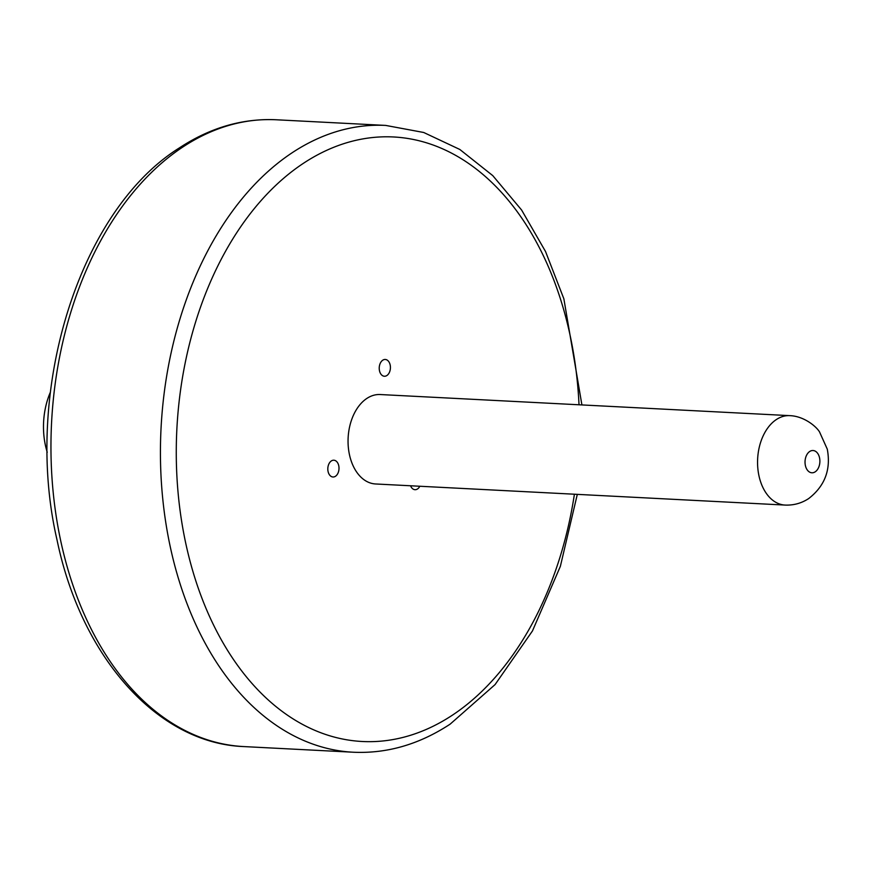 <?xml version="1.0" encoding="UTF-8"?>
<svg xmlns="http://www.w3.org/2000/svg" width="872" height="872" viewBox="0 0 872 872"><rect width="100%" height="100%" fill="white"/><g stroke="black" fill="none" stroke-linecap="round" stroke-linejoin="round"><path stroke-width="1.31" d="M366.872 398.417A44.777 29.79 93 0 0 348.386 447.859A44.777 29.79 93 0 0 375.581 483.971L785.083 505.073A44.777 29.79 -87 0 1 757.888 468.962A44.777 29.79 -87 0 1 776.374 419.53A44.777 29.79 -87 0 1 789.694 415.639L380.192 394.536A44.777 29.79 93 0 0 366.872 398.417M335.48 476.265A8.404 5.592 93 0 0 338.946 466.989A8.404 5.592 93 0 0 333.845 460.209A8.404 5.592 93 0 0 331.338 460.939A8.404 5.592 93 0 0 327.872 470.215A8.404 5.592 93 0 0 332.973 476.995A8.404 5.592 93 0 0 335.48 476.265M386.896 375.516A8.404 5.592 93 0 0 390.362 366.24A8.404 5.592 93 0 0 385.261 359.46A8.404 5.592 93 0 0 382.754 360.19A8.404 5.592 93 0 0 379.287 369.466A8.404 5.592 93 0 0 384.389 376.246A8.404 5.592 93 0 0 386.896 375.516M410.57 485.769A8.404 5.592 93 0 0 415.007 489.693A8.404 5.592 93 0 0 417.503 488.963A8.404 5.592 93 0 0 419.814 486.249M47.241 452.274A61.639 41.006 -87 0 1 50.336 392.302M809.717 451.478A11.151 7.423 93 0 0 805.554 466.204A11.151 7.423 93 0 0 815.211 471.817A11.151 7.423 93 0 0 819.364 457.092A11.151 7.423 93 0 0 809.717 451.478M579.019 404.782A302.617 201.312 93 0 0 303.434 163.293A302.617 201.312 93 0 0 190.499 562.898A302.617 201.312 93 0 0 452.35 715.204A302.617 201.312 93 0 0 574.408 494.217M243.898 746.585L353.378 752.231A313.822 208.768 -87 0 1 162.781 499.122A313.822 208.768 -87 0 1 292.316 152.644A313.822 208.768 -87 0 1 385.686 125.415L276.206 119.769A313.822 208.768 93 0 0 182.837 147.008A313.822 208.768 93 0 0 53.301 493.476A313.822 208.768 93 0 0 243.898 746.585C157.363 743.413 81.216 656.889 57.051 540.03C22.77 392.553 78.338 211.057 179.425 147.869C210.272 127.628 242.536 118.254 276.206 119.769M785.083 505.073C793.64 505.422 801.499 503.264 808.649 498.588C824.89 486.009 831.103 469.518 827.277 449.135L819.549 431.967C816.65 426.888 804.322 416.108 789.694 415.639M353.378 752.231C387.048 753.746 419.312 744.372 450.159 724.131L495.078 684.585L532.465 630.936L560.369 566.309L577.308 494.37M581.907 404.935L563.868 298.824L545.523 251.507L521.598 210.01L492.767 175.621L459.817 149.461L423.727 132.489L385.686 125.415"/></g></svg>
